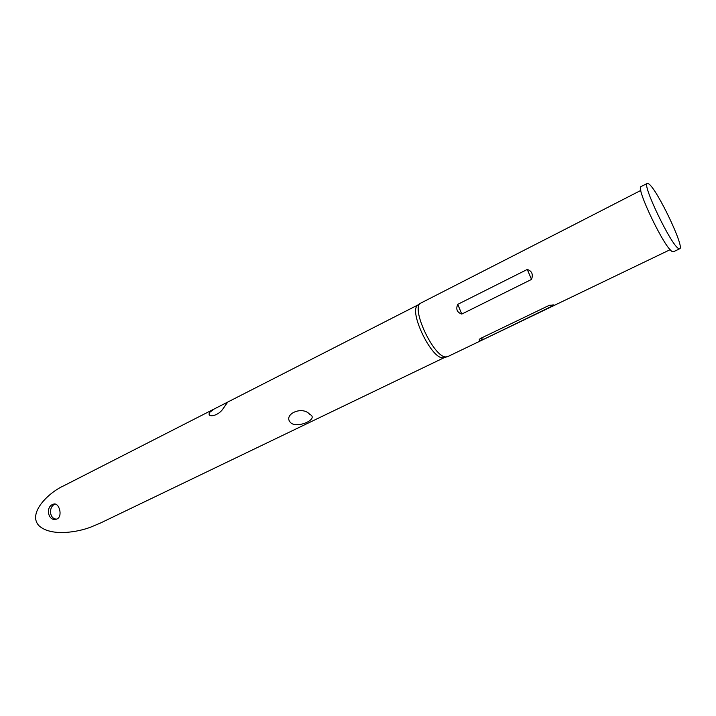 <?xml version="1.0" encoding="UTF-8"?>
<svg xmlns="http://www.w3.org/2000/svg" width="716" height="716" viewBox="0 0 716 716"><rect width="100%" height="100%" fill="white"/><g stroke="black" fill="none" stroke-linecap="round" stroke-linejoin="round"><path stroke-width="1.07" d="M56.618 519.136C49.189 519.046 48.554 506.767 54.765 504.261M52.563 504.494C45.394 507.393 48.249 521.346 56.054 519.297L57.128 518.921C62.963 516.227 59.195 502.31 53.655 504.1L52.563 504.494M418.413 304.712L417.392 305.499C409.122 312.239 431.05 358 442.488 357.794L444.573 357.472M582.269 220.51L420.006 303.495C411.611 310.323 434.039 357.123 445.647 356.926L447.715 356.631L670.176 249.66M461.757 314.073C457.014 312.373 455.68 309.124 457.766 304.336L527.271 269.458C531.916 271.006 533.331 274.326 531.532 279.419L461.757 314.073L457.766 304.336M479.944 340.431C478.852 340.315 478.932 339.706 480.194 338.605L549.467 305.222L554.112 305.123L483.9 339.214L479.944 340.431M569.444 227.061L640.811 190.429M647.291 183.394L641.097 186.563C635.19 186.912 664.555 248.246 672.243 251.522L673.425 251.772L679.699 248.765C684.997 247.79 657.36 189.776 648.884 183.958L647.291 183.394C641.572 183.636 671.044 245.114 678.553 248.497L679.699 248.765M291.367 423.317C281.486 415.199 301.848 405.059 309.76 414.358C319.166 418.591 298.948 428.329 291.367 423.317M209.788 412.282L214.281 408.934L227.742 402.07L222.542 409.48C216.957 416.882 206.298 417.616 209.788 412.282M214.281 408.934L64.136 485.591C47.748 492.921 27.584 513.578 38.906 525.651C51.015 536.902 78.071 532.104 90.932 527.048L100.392 523.065L444.529 357.49M531.532 279.419L527.271 269.458M552.707 306.126L549.467 305.222M483.9 339.214L480.194 338.605M417.392 305.499L420.006 303.495M227.733 402.061L418.377 304.739M443.329 357.812L446.507 356.944M554.112 305.123L552.94 304.792M222.542 409.48L227.491 402.204M53.682 504.091L54.541 504.001"/></g></svg>
